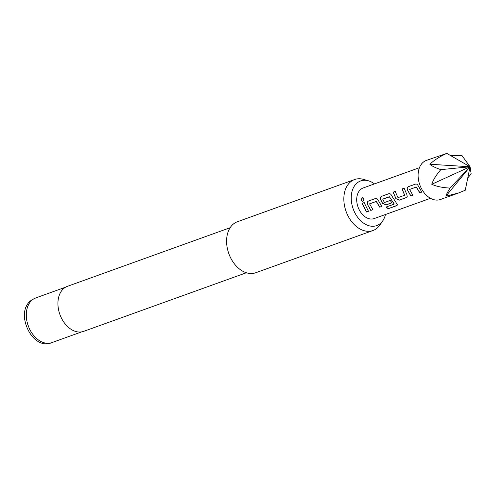 <?xml version="1.0" encoding="UTF-8"?>
<svg xmlns="http://www.w3.org/2000/svg" width="496" height="496" viewBox="0 0 496 496"><rect width="100%" height="100%" fill="white"/><g stroke="black" fill="none" stroke-linecap="round" stroke-linejoin="round"><path stroke-width="0.74" d="M362.402 197.761C364.064 198.344 364.182 199.553 362.75 201.376C360.914 200.731 360.797 199.528 362.402 197.761L362.948 197.724M362.88 201.376C361.045 200.744 360.927 199.553 362.533 197.799L363.016 197.743M424.185 161.516A20.77 14.446 70.2 0 0 420.472 186.49A20.77 14.446 70.2 0 0 440.454 199.497L458.546 192.981L445.854 196.187C446.22 194.674 447.621 191.964 450.058 188.071C442.587 187.717 436.486 186.459 431.756 184.283C433.194 179.881 436.22 174.995 440.826 169.638C435.544 167.853 431.886 166.055 429.865 164.25C434.012 160.258 439.654 156.631 446.778 153.382L426.38 160.413A20.77 14.446 70.2 0 0 424.185 161.516M450.058 188.071L470.059 166.761L465.248 190.253L458.546 192.981M374.48 183.898A23.727 16.498 70.2 0 0 368.516 180.823A23.727 16.498 70.2 0 0 358.143 182.212A23.727 16.498 70.2 0 0 354.745 212.548A23.727 16.498 70.2 0 0 379.229 224.328A23.727 16.498 70.2 0 0 382.862 220.664A23.727 16.498 70.2 0 0 385.497 214.489M382.862 220.664L379.992 224.899A27.094 18.842 -109.8 0 1 375.844 229.078A27.094 18.842 -109.8 0 1 372.98 230.522A27.094 18.842 -109.8 0 1 346.915 213.547A27.094 18.842 -109.8 0 1 351.757 180.978A27.094 18.842 -109.8 0 1 354.621 179.533A27.094 18.842 -109.8 0 1 363.605 179.397L368.516 180.823M230.132 227.726L67.45 286.316A23.932 16.641 70.2 0 0 64.92 287.593A23.932 16.641 70.2 0 0 60.642 316.361A23.932 16.641 70.2 0 0 83.669 331.353L246.351 272.763M354.621 179.533L237.367 221.762A27.094 18.842 70.2 0 0 234.509 223.206A27.094 18.842 70.2 0 0 229.667 255.775A27.094 18.842 70.2 0 0 255.731 272.744L372.98 230.522M407.334 190.042C406.894 188.399 407.241 187.271 408.375 186.657L415.555 184.072C416.714 183.855 417.644 184.524 418.339 186.081L421.823 192.07L419.771 192.801L416.225 187.06L409.597 189.441L412.87 195.288L410.818 196.025L407.445 189.993C406.999 188.356 407.352 187.24 408.499 186.639L408.375 186.657M399.398 200.136L395.889 198.617L393.123 192.15L395.176 191.413L397.972 197.656L404.606 195.269L402.082 188.926L404.135 188.182L406.9 194.649L407.253 196.924L406.577 197.551L399.398 200.136L395.889 198.617M404.705 195.176L402.082 188.926M394.27 203.98L389.335 196.745L382.701 199.132L384.412 202.542L390.247 200.44L391.939 202.821L386.055 204.941L382.552 203.416L380.661 199.652C380.221 198.009 380.568 196.881 381.703 196.267L388.883 193.682C390.048 193.452 390.978 194.116 391.673 195.684L397.538 204.873L396.781 205.629L388.17 208.735L386.086 207.037L394.208 204.116L389.546 196.881M367.325 204.451C366.885 202.814 367.232 201.686 368.367 201.072L375.546 198.481C376.712 198.251 377.636 198.921 378.336 200.489L381.815 206.466L379.762 207.204L376.222 201.463L369.588 203.85L372.862 209.696L370.816 210.434L367.443 204.402C366.997 202.771 367.344 201.649 368.491 201.054L368.367 201.072M362.08 203.335L364.126 202.597L368.491 211.271L366.439 212.015L362.08 203.335L364.25 202.573M419.449 167.704L363.177 187.972A16.256 11.303 70.2 0 0 361.46 188.84A16.256 11.303 70.2 0 0 358.552 208.382A16.256 11.303 70.2 0 0 374.195 218.562L430.466 198.295M450.455 155.49L461.968 155.564L470.059 166.761L431.756 184.283M440.826 169.638L470.059 166.761L471.2 174.003L467.778 177.884M446.778 153.382L470.059 166.761L429.865 164.25M470.059 166.761L445.854 196.187M368.565 211.16L366.439 212.015M366.519 211.897L362.204 203.317M372.942 209.579L370.816 210.434M370.89 210.316L367.443 204.402M381.895 206.348L379.843 207.092L376.334 201.413L369.588 203.85M368.491 201.054L375.67 198.462M397.556 204.792L396.825 205.474L388.17 208.735M388.207 208.58L386.148 206.906M392.02 202.703L386.136 204.823L382.645 203.329L380.773 199.603C380.333 197.966 380.68 196.844 381.827 196.249L381.703 196.267M381.827 196.249L389.013 193.663M389.664 196.831L382.701 199.132M407.297 196.856L406.577 197.551M406.658 197.433L399.472 200.018M402.206 188.908L404.259 188.164M395.982 198.524L393.123 192.15M393.247 192.132L395.3 191.394M412.945 195.17L410.818 196.025M410.899 195.914L407.445 189.993M421.904 191.952L419.852 192.69L416.342 187.011L409.597 189.441M408.499 186.639L415.679 184.053M33.244 299.187A23.752 16.517 70.2 0 0 29.004 327.744A23.752 16.517 70.2 0 0 51.851 342.618C31.732 351.602 13.361 310.508 32.451 299.584L35.755 297.922A23.752 16.517 70.2 0 0 33.244 299.187M51.851 342.618L81.685 331.874M35.755 297.922L65.59 287.178"/></g></svg>
